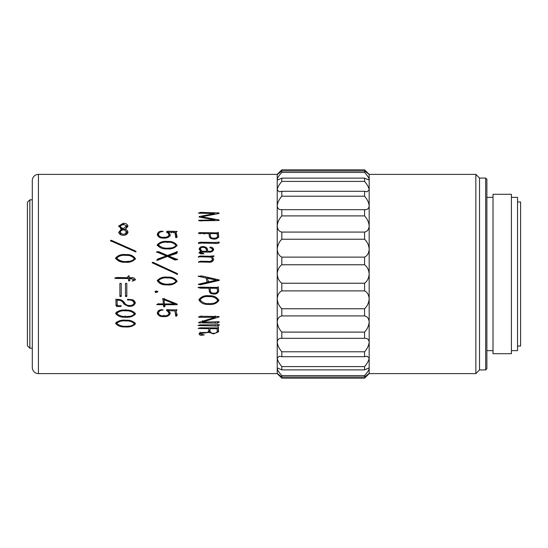 <?xml version="1.0" encoding="UTF-8"?>
<svg xmlns="http://www.w3.org/2000/svg" width="548" height="548" viewBox="0 0 548 548"><rect width="100%" height="100%" fill="white"/><g stroke="black" fill="none" stroke-linecap="round" stroke-linejoin="round"><path stroke-width="0.82" d="M32.305 367.489L32.305 180.511A6.131 6.131 0 0 1 38.435 174.38L38.435 373.62A6.131 6.131 0 0 1 32.305 367.489M277.22 174.38L279.213 172.387L277.247 174.6L281.816 170.976L364.578 170.976L369.174 174.38L367.187 172.387L369.174 174.579L369.174 179.258L368.503 179.854L364.578 178.121L281.816 178.121L277.891 179.854L277.22 179.258L277.22 174.38L38.435 174.38M38.435 373.62L277.22 373.62L277.22 189.889L279.336 191.793L281.816 191.293L364.578 191.293L367.057 191.793L369.174 189.889L369.174 179.258C368.838 177.716 367.311 175.435 364.578 172.421L364.578 170.976M281.816 191.293L281.816 196.211C279.083 199.41 277.555 202.609 277.22 205.801C277.514 208.5 278.932 209.788 281.473 209.672L364.92 209.672C367.468 209.788 368.886 208.493 369.174 205.801L369.174 189.889C368.838 187.443 367.311 184.614 364.578 181.409L364.578 178.121M485.658 178.059L486.884 179.285L486.884 368.715L485.658 369.941L485.658 178.059L479.527 178.059L475.849 174.38L369.174 174.38M485.658 369.941L479.527 369.941L479.527 178.059M479.527 369.941L475.849 373.62L475.849 174.38M27.4 345.726L27.4 202.274L29.852 199.821L29.852 348.179L27.4 345.726M517.538 346.035L520.6 346.035L520.6 201.965L517.538 201.965M511.407 350.631L517.538 350.631L517.538 197.369L511.407 197.369M511.407 353.7L511.407 194.3L493.015 194.3L493.015 353.7L511.407 353.7M493.015 197.369L486.884 197.369M493.015 350.631L486.884 350.631M475.849 373.62L369.174 373.62L369.174 205.801C368.838 202.609 367.311 199.41 364.578 196.211L364.578 191.293M219.022 220.515L219.022 219.919L219.022 220.515L199.273 220.776L198.595 220.303L214.83 219.919L199.15 217.049L199.184 216.563L214.645 213.556L198.41 213.138L200.506 212.405L219.022 212.919L219.022 213.508L219.022 212.919M219.022 213.508L201.561 216.768L219.022 219.919M126.814 296.461L126.814 283.378L125.492 283.378L125.492 296.461L126.814 296.461M121.231 296.461L121.231 283.378L119.902 283.378L119.902 296.461L121.231 296.461M129.321 278.446L129.938 280.206L129.095 281.008L128.636 280.85L128.328 278.514L115.799 278.446L114.779 278.199L115.121 277.987L116.628 277.494L128.143 277.678L127.807 276.569L129.006 275.644L129.225 277.678L130.924 277.678C133.253 277.302 134.767 278.021 135.459 279.836L132.28 281.131L134.363 279.713L129.321 278.309L130.89 278.309L134.363 279.713M129.006 275.644L129.04 276.507M135.466 279.617L133.048 280.912L132.28 280.788M125.862 254.608C130.164 254.279 133.363 255.649 135.459 258.711C132.959 261.547 129.534 262.718 125.177 262.225C120.827 262.485 117.628 261.101 115.58 258.074C118.039 255.224 121.464 254.073 125.862 254.608L125.862 255.204C130.164 254.889 133.363 256.211 135.459 259.183M115.58 258.731L115.58 258.56C118.039 255.8 121.464 254.683 125.862 255.204M111.724 240.462L135.335 250.957L135.705 251.888L111.292 241.099C110.401 240.688 110.319 240.408 111.045 240.25L111.724 240.462L111.724 241.49M136.103 251.505L135.705 251.888M110.484 240.476L111.045 240.25L111.045 241.291M118.731 232.386L120.95 229.516L121.848 229.105L118.717 226.002L123.293 223.283C125.711 223.221 127.266 224.118 127.958 225.995L125.924 228.639L124.93 229.133C126.78 229.681 127.787 230.749 127.958 232.331C127.287 234.352 125.718 235.339 123.266 235.291C120.93 235.263 119.416 234.291 118.731 232.386L118.724 232.194M157.317 312.874L157.317 313.278C157.673 310.743 159.352 309.565 162.352 309.736L163.215 310.079C160.571 310.024 158.975 311.052 158.427 313.168C159.358 315.299 161.27 316.169 164.174 315.792C166.619 315.963 168.277 315.155 169.14 313.367L167.503 311.059L166.674 310.798L167.072 309.764L167.661 309.702L177.1 309.963L176.052 310.915L177.134 315.456L176.237 316.264L175.744 316.127L174.942 310.853L168.674 310.771L170.25 313.367C169.209 315.86 167.017 316.922 163.681 316.545C160.386 316.86 158.269 315.771 157.317 313.278L157.317 313.066M166.674 309.668L166.551 310.367M163.311 303.9L163.064 299.722L162.626 299.126L164.325 298.502L164.571 299.064L177.168 304.078L177.168 304.722L164.448 304.722L165.099 306.099L164.201 306.914L163.708 306.77L163.462 304.722L156.701 304.606L158.214 303.9L163.311 303.9L163.064 298.927L162.598 298.639L162.626 299.126M164.448 303.784L164.51 305.017M134.068 302.078L134.068 303.023C133.233 300.797 131.39 299.804 128.547 300.023L127.526 299.996L127.526 299.551L130.397 299.551C133.109 299.503 134.753 300.64 135.335 302.962C134.089 305.763 131.636 306.846 127.985 306.222L124.163 304.229L123.204 302.784C122.067 301.147 120.45 300.297 118.361 300.236L117.067 300.174L117.245 305.462L121.046 306.017L121.046 306.428L116.971 306.572L116.046 305.695L115.888 299.811L118.731 299.427C121.101 299.612 122.951 300.626 124.286 302.462L125.088 303.674C126.725 305.366 128.814 305.9 131.356 305.291C132.897 305.106 133.801 304.346 134.068 303.023L134.068 302.078L131.856 299.715M116.046 305.798L115.888 299.023M125.862 310.113C130.164 309.819 133.363 311.1 135.459 313.97L135.459 313.97C132.959 316.573 129.534 317.648 125.177 317.189C120.827 317.443 117.628 316.169 115.58 313.374C118.039 310.702 121.464 309.62 125.862 310.113M125.862 320.231C130.164 319.95 133.363 321.169 135.459 323.882L135.459 323.882C132.959 326.341 129.534 327.355 125.177 326.923C120.827 327.163 117.628 325.964 115.58 323.32C118.039 320.792 121.464 319.758 125.862 320.231M218.686 236.503L218.686 236.209C217.768 238.661 215.679 239.544 212.425 238.853C210.562 238.668 209.514 237.77 209.274 236.154L208.994 233.571L200.726 233.544L198.349 233.064L199.856 232.585L216.926 232.866L218.282 232.277L218.686 236.366M216.926 232.866L216.926 234.133L218.282 233.558L218.378 232.558M219.022 242.065L219.337 242.298L217.577 243.524L198.349 242.88L200.102 242.237L215.57 242.442L219.022 242.065L219.022 243.045M199.109 248.991L200.63 251.381L199.034 252.703L200.911 253.847L203.719 253.758L203.719 253.368L203.719 253.998M199.116 249.224C199.787 246.956 201.506 246.121 204.274 246.716C206.534 247.127 207.651 248.463 207.637 250.717L207.665 251.258L209.24 251.258C211.062 251.443 212.172 250.813 212.576 249.374L209.953 247.134C212.062 247.038 213.295 247.908 213.658 249.73C212.699 251.648 211.001 252.436 208.562 252.101L202.513 252.039L200.075 252.738L203.719 253.368M204.24 247.559L204.274 247.559C206.528 247.956 207.651 249.244 207.637 251.436L207.665 251.957L209.24 251.957C211.062 252.135 212.172 251.525 212.576 250.128L212.576 249.374M200.075 253.306L200.075 252.69L200.075 253.388L200.76 253.847M209.61 257.046L198.41 256.738L200.232 256.012L209.953 256.252L213.686 255.834L214.09 256.108L212.425 257.046L213.658 259.211C213.076 261.547 211.398 262.533 208.624 262.177L198.472 261.965L200.294 261.232L208.069 261.375C210.377 261.773 211.836 261.04 212.453 259.177L210.966 257.224L209.61 257.046M198.403 256.772L198.41 257.272M212.453 259.827L212.453 259.177M206.13 278.007L198.445 276.37L201.527 275.877L219.241 279.946L219.241 280.371L200.602 284.741L198.691 284.556L198.41 284.22L207.144 282.193L206.13 278.007L198.143 276.144M219.241 279.946L200.602 284.412L198.41 284.22M218.686 291.043C217.768 293.632 215.679 294.564 212.425 293.831C210.562 293.646 209.514 292.694 209.274 290.981L208.994 288.214L200.726 288.18L198.349 287.659L199.856 287.138L216.926 287.447L218.282 286.803L218.686 291.207M218.282 286.803L218.282 288.454M209.213 295.776C213.734 295.53 216.96 297.098 218.899 300.482C216.542 303.613 213.083 304.928 208.535 304.414C203.979 304.661 200.76 303.113 198.869 299.763C201.164 296.536 204.609 295.208 209.213 295.776M218.995 321.765L219.269 322.005L217.638 323.162L198.691 322.841L198.691 322.436L215.227 317.292L201.191 317.292C200.637 317.251 197.54 317.395 199.116 316.703L200.506 316.258L219.056 316.539L219.056 316.956L202.452 322.114L218.995 321.765M198.486 317.073L199.116 316.703M157.783 291.858L155.776 292.646L155.132 291.858L156.454 290.947L157.783 291.858M167.537 277.158C171.839 276.829 175.038 278.22 177.134 281.323L177.134 281.323C174.634 284.172 171.209 285.35 166.859 284.857C162.503 285.124 159.304 283.727 157.262 280.672C159.715 277.788 163.14 276.617 167.537 277.158M153.399 262.492L177.011 273.425L177.381 274.377L152.967 263.17C152.077 262.739 151.995 262.444 152.721 262.28L177.011 273.438L177.381 274.37L176.456 274.069M177.778 273.986L177.381 274.377L177.778 274M152.159 262.513L152.721 262.28L153.399 262.848M168.62 255.985L177.566 259.546L174.97 260.04L167.414 256.409L157.906 260.095C156.879 260.519 156.632 260.396 157.166 259.731L157.845 258.964L166.332 255.923L157.509 252.292L156.762 251.751L157.687 251.69L158.927 251.751L167.476 255.471L177.319 251.69L176.675 253.471L168.62 255.985L168.62 256.539L174.017 258.779L177.504 259.636L177.504 259.183M156.714 260.184L166.332 256.478L166.332 255.923M156.721 251.792L156.762 252.436M167.537 241.483C171.839 241.161 175.038 242.483 177.134 245.449L177.134 245.449C174.634 248.203 171.209 249.34 166.859 248.867C162.503 249.114 159.304 247.771 157.262 244.833C159.715 242.079 163.14 240.962 167.537 241.483L167.537 242.483M157.255 245.031L157.262 245.73M157.317 234.715C157.673 232.208 159.352 231.044 162.352 231.222L163.215 231.557C160.571 231.489 158.975 232.503 158.427 234.599C159.358 236.743 161.27 237.626 164.174 237.25C166.619 237.414 168.277 236.599 169.14 234.797L167.503 232.516L166.674 232.263L167.072 231.256L167.661 231.194L177.1 231.448L176.052 232.373L177.134 236.907L176.237 237.743L175.744 237.599L174.942 232.311L168.674 232.229L170.25 234.797C169.209 237.325 167.017 238.401 163.681 238.024C160.386 238.339 158.269 237.229 157.317 234.715L157.317 234.496M166.674 232.263L166.551 231.838L166.551 232.249M219.179 324.724L219.46 324.937L217.638 326.101L198.006 325.519L199.856 324.909L219.179 324.724M200.26 332.081L200.26 333.924L204.274 334.903L202.116 335.218C200.191 335.479 199.191 334.924 199.116 333.574L201.863 332.533L204.863 332.478C207.5 332.732 208.836 331.903 208.87 329.978L208.747 328.725L198.225 328.437L200.075 327.82L218.44 327.896L218.501 331.835L213.562 333.924L209.055 332.335L202.02 333.232L200.26 334.006L200.26 332.156M199.102 333.924L199.116 333.574M217.885 327.581L218.44 327.896L218.44 327.478M281.816 178.121L281.816 181.409C279.083 184.614 277.555 187.443 277.22 189.889L277.22 179.258C277.555 177.716 279.083 175.435 281.816 172.421L281.816 170.976M32.305 199.821L29.852 199.821M32.305 348.179L29.852 348.179M367.187 172.387L364.578 169.818L281.816 169.818L279.213 172.387M369.174 373.62L364.578 378.182L281.816 378.182L277.22 373.421L281.816 377.024L281.816 375.579L364.578 375.579L364.578 377.024L281.816 377.024M281.816 290.878L364.578 290.878L364.578 283.227L281.816 283.227L281.816 290.878C279.083 292.214 277.555 294.851 277.22 298.776C277.555 302.839 279.083 306.168 281.816 308.757L364.578 308.757L364.578 315.922L281.816 315.922C279.083 316.491 277.555 318.511 277.22 321.991C277.555 325.738 279.083 329.108 281.816 332.095L364.578 332.095L364.578 338.335L281.473 338.328M281.816 308.757L281.816 315.922M281.816 332.095L281.816 338.335C279.083 338.095 277.555 339.383 277.22 342.199C277.555 345.391 279.083 348.59 281.816 351.789L364.578 351.789L364.578 356.707L281.816 356.707L279.343 356.207L277.22 358.111C277.555 360.557 279.083 363.386 281.816 366.591L364.578 366.591L364.578 369.879L281.816 369.879L277.891 368.146L277.22 368.742C277.555 370.284 279.083 372.565 281.816 375.579M281.816 351.789L281.816 356.707M281.816 366.591L281.816 369.879M364.578 172.421L281.816 172.421M364.578 181.409L281.816 181.409M364.578 196.211L281.816 196.211M281.816 209.665L281.816 215.905L364.578 215.905L364.578 209.665M364.578 239.243L364.578 232.078L281.816 232.078L281.816 239.243C279.083 241.832 277.555 245.161 277.22 249.224C277.555 253.149 279.083 255.786 281.816 257.122L364.578 257.122C367.318 255.779 368.845 253.142 369.174 249.224C368.838 245.161 367.311 241.832 364.578 239.243L281.816 239.243M364.578 290.878C367.311 292.214 368.838 294.851 369.174 298.776C368.845 302.832 367.318 306.154 364.578 308.757M364.578 315.922C367.311 316.491 368.838 318.511 369.174 321.991C368.845 325.731 367.318 329.101 364.578 332.095M364.578 351.789C367.318 348.583 368.845 345.384 369.174 342.199C368.838 339.383 367.311 338.095 364.578 338.335L364.92 338.328M364.578 356.707L367.057 356.207L369.174 358.111C368.845 360.55 367.318 363.379 364.578 366.591M364.578 369.879L368.503 368.146L369.174 368.742C368.845 370.277 367.318 372.558 364.578 375.579M364.578 377.024L369.174 373.421L367.187 375.613M364.578 215.905C367.311 218.892 368.838 222.262 369.174 226.009C368.845 229.482 367.318 231.503 364.578 232.078M364.578 283.227C367.318 281.192 368.845 278.117 369.174 274C368.838 269.876 367.311 266.801 364.578 264.773L364.578 257.122M281.816 283.227C279.083 281.199 277.555 278.124 277.22 274C277.555 269.876 279.083 266.801 281.816 264.773L281.816 257.122M281.816 215.905C279.083 218.892 277.555 222.262 277.22 226.009C277.555 229.489 279.083 231.509 281.816 232.078M364.578 264.773L281.816 264.773M204.89 333.157L204.89 332.478M202.02 333.232L202.02 332.526M200.26 333.246L199.479 332.931M208.747 328.725L208.747 328.026M201.465 328.725L201.465 327.814M218.378 328.437L218.378 326.766M218.282 328.985L218.282 327.293M218.419 330.513L217.296 331.609M210.035 331.478L208.877 330.636M209.24 332.704L209.24 330.896M209.055 332.335L209.055 330.54M217.296 329.882L217.227 327.923M210.014 331.225C210.891 333.177 212.809 333.787 215.754 333.054L217.296 331.656L217.172 328.725L209.891 328.697L210.014 331.225M217.234 328.088L217.234 329.8M217.172 327.937L217.172 328.725M209.891 328.026L209.891 328.697M217.638 326.101L217.638 324.498M201.589 325.779L201.589 324.943M199.027 325.704L199.027 325.128M176.114 232.708L176.456 236.531L176.799 237.469L176.799 236.304M176.148 233.297L176.148 234.551M176.333 234.4L176.333 235.619M176.456 235.339L176.456 236.531M176.607 235.88L176.607 237.051M176.949 236.647L176.949 237.079M168.674 232.229L168.674 233.517L170.25 236.003M157.345 235.147L158.81 233.243M162.352 231.222L162.352 231.64M158.427 234.599L158.934 237.106M164.174 237.25L164.174 238.38M168.551 237.195L169.14 234.797M167.072 231.256L167.072 232.571L168.674 232.825M167.661 231.194L167.661 232.516M168.12 231.509L168.12 232.811M173.798 231.592L173.798 232.893M175.031 232.893L176.052 232.873M176.148 231.557L176.148 232.866M176.052 232.373L176.114 233.982M157.324 245.429L158.995 243.853M175.093 244.004L177.052 245.778M174.394 247.812L176.024 246.299L176.024 245.422C174.011 243.045 171.161 241.983 167.476 242.243C163.722 241.771 160.687 242.654 158.372 244.888L158.372 245.785L160.489 247.744M164.023 248.6L165.647 248.778M165.955 248.806L167.174 248.861M169.661 248.799L169.661 248.004C172.408 248.066 174.531 247.203 176.024 245.422M158.372 244.888C161.235 247.682 164.996 248.724 169.661 248.004M174.017 258.3L174.017 258.779M176.977 259.122L176.977 259.574M157.845 258.964L157.845 259.43M161.797 257.69L161.797 258.19M157.687 251.69L157.687 252.375L158.927 252.436L167.476 256.039L177.319 252.375M162.564 253.443L162.564 254.073M167.476 255.471L167.476 256.039M173.86 253.169L173.86 253.813M176.483 251.813L176.483 252.498M176.853 251.546L176.853 252.238M152.228 262.704L152.721 262.636M177.134 281.323L177.134 281.097C174.634 283.857 171.209 285.001 166.859 284.522C162.516 284.789 159.317 283.439 157.262 280.466M176.024 281.288L176.024 281.069C174.011 278.658 171.161 277.583 167.476 277.843C163.722 277.363 160.687 278.261 158.372 280.528L158.372 280.734C161.235 283.638 164.996 284.713 169.661 283.967C172.408 284.035 174.531 283.145 176.024 281.288C174.011 278.809 171.161 277.699 167.476 277.966C163.722 277.473 160.687 278.398 158.372 280.734M155.776 292.646L155.132 291.31M157.783 291.31L155.776 292.07M217.638 323.162L217.638 321.655M215.385 322.841L215.385 322.114M198.691 322.841L198.691 322.436M215.227 317.292L215.227 315.956M201.191 317.292L201.191 315.956M219.056 316.956L219.056 316.539M216.104 316.539L215.227 316.799M202.452 322.114L202.452 320.635M218.844 299.934L215.33 302.606M208.535 304.414L208.535 303.476M203.452 302.708L198.91 299.503M200.013 299.002L200.013 299.797C202.609 303.037 206.397 304.263 211.37 303.469C214.241 303.489 216.371 302.475 217.762 300.42L217.762 299.605C215.905 296.92 213.035 295.708 209.151 295.954C205.24 295.447 202.191 296.461 200.013 299.002L200.013 299.283M217.762 300.42C215.905 297.646 213.035 296.393 209.151 296.653C205.226 296.132 202.185 297.18 200.013 299.797L200.006 299.174M218.686 290.515C217.762 293.029 215.679 293.934 212.425 293.221C210.562 293.043 209.514 292.118 209.274 290.461L208.994 287.775L198.006 287.447M209.274 290.981L209.274 290.461M209.213 289.796L209.213 289.31M208.994 288.214L208.994 287.775M200.726 288.18L200.726 287.741M218.316 287.412L218.316 287.001M217.577 290.755L217.138 287.864L210.076 287.775L210.295 290.255C210.453 292.385 211.665 293.331 213.932 293.105C215.754 293.255 216.974 292.653 217.577 291.289L217.59 290.365M217.577 291.289L217.138 288.303L210.076 288.214M217.138 287.864L217.138 288.303M207.144 282.193L206.13 277.884M216.275 280.158L207.206 278.028L208.411 281.302L207.61 282.131L216.275 280.158L207.206 278.158M208.411 281.076L207.61 282.131M198.746 256.498L198.746 257.039L200.232 256.567L211.96 256.711L213.686 256.389L213.686 255.834M199.15 256.375L199.15 256.916M200.232 256.012L200.232 256.567M209.953 256.252L209.953 256.8M212.946 256.074L212.946 256.628M212.425 257.046L213.658 259.663M198.472 261.965L198.472 262.334L200.294 261.622L208.069 261.766C210.377 262.149 211.836 261.437 212.453 259.636M199.212 261.595L199.212 261.978M200.294 261.232L200.294 261.622M208.069 261.375L208.069 261.766M199.082 253.018L200.63 252.073L200.63 251.381M200.047 251.532L200.047 252.224M199.143 249.422L201.52 247.573M204.274 246.716L204.274 247.559M207.665 251.258L207.665 251.957M209.24 251.258L209.24 251.957M209.953 247.134L209.953 247.956M212.117 248.36L213.617 249.957M201.808 253.34L201.808 253.977M202.452 251.957L206.589 251.957L206.589 251.258C206.452 248.059 204.692 246.853 201.315 247.641L200.205 248.922L200.198 249.758L201.931 251.813L202.452 251.957L202.452 251.258L206.589 251.258M201.931 251.813L201.931 251.107L202.452 251.258M200.205 248.922L201.931 251.107M198.657 242.702L198.657 243.668M199.061 242.586L199.061 243.552M200.102 242.237L200.102 243.209M200.246 243.175L201.404 243.196M203.931 242.442L203.931 243.408M215.57 242.442L215.57 243.408M217.015 243.353L217.953 243.264M218.563 242.182L218.563 243.161M198.746 232.921L198.746 233.441M199.856 232.585L199.856 233.859M204.212 232.811L204.212 234.078M209.069 234.099L210.076 234.106M218.282 233.797L218.686 237.373M217.145 238.483L217.577 236.435L217.138 233.654L210.076 233.571L210.788 238.373M217.577 237.592L217.577 236.435C216.974 237.722 215.754 238.298 213.932 238.161L213.932 239.264M210.076 233.571L210.295 235.469C210.453 237.469 211.665 238.366 213.932 238.161M135.178 322.971L134.349 323.738M125.177 326.923L125.177 326.211M116.697 323.478L115.827 322.704M116.697 321.854L116.697 323.375C119.56 325.882 123.321 326.814 127.985 326.163C130.732 326.224 132.856 325.457 134.349 323.854L134.335 322.197M125.8 320.231L125.8 320.943C122.046 320.512 119.012 321.327 116.697 323.375M134.349 323.854C132.335 321.69 129.486 320.717 125.8 320.943M135.288 313.209L134.226 314.285M125.177 317.189L125.177 315.86M116.868 314.031L115.724 312.908M116.854 311.75L116.697 313.429C119.56 316.086 123.321 317.073 127.985 316.381C130.732 316.449 132.856 315.634 134.349 313.936C132.335 311.648 129.486 310.62 125.8 310.86C122.046 310.408 119.012 311.264 116.697 313.429M134.349 313.936L134.116 312.052M125.8 309.73L125.8 310.86M135.281 302.482L132.705 304.846M127.985 306.222L127.985 305.229M126.369 304.859L124.163 303.297L123.204 301.9C122.074 300.311 120.457 299.489 118.361 299.427L117.067 299.372L117.067 300.174M124.163 304.229L124.163 303.297M123.204 302.784L123.204 301.9M118.361 300.236L118.361 299.427M121.046 306.428L121.046 305.428M117.258 305.565L116.046 304.722M116.971 306.572L116.971 305.572M128.547 300.023L128.547 299.222M127.526 299.996L127.526 299.201M163.064 299.722L163.064 298.927M177.168 304.722L177.168 304.078M176.401 303.777L174.572 303.777M164.448 304.722L164.448 303.777M165.099 305.113L163.708 305.763L163.311 303.777M164.201 306.914L164.201 305.9M163.708 306.77L163.708 305.763M163.462 304.722L163.462 303.777M158.961 303.777L158.523 303.777M170.887 301.592L164.105 298.961L164.325 303.928L174.572 303.928L164.105 299.749M174.572 303.01L174.572 303.928M177.134 314.175L175.744 314.826L174.942 310.853M176.237 316.264L176.237 314.963M175.744 316.127L175.744 314.826M168.674 310.771L168.674 309.641M170.188 312.668L168.798 314.305M163.681 316.545L163.681 315.237M158.715 314.244L157.345 312.483M159.078 310.332L158.427 313.168M169.14 313.367L169.14 312.155L167.503 309.921L167.072 309.723L167.072 310.853M176.305 310.737L176.305 309.606M176.052 310.915L176.052 309.778M118.82 232.873L120.944 230.893L120.95 229.516M121.848 229.105L121.848 230.489M118.848 226.783L120.361 225.434M123.293 223.283L123.293 224.844M126.41 225.529L127.814 226.906M124.93 229.133L124.93 230.509M125.958 230.968L127.869 232.797M120.272 233.325L121.101 234.873M125.424 234.989L126.458 233.475L126.444 231.934L124.506 230.044L123.416 229.681C121.601 230.009 120.553 230.907 120.272 232.386C122.67 235.078 124.732 234.928 126.444 231.934M121.848 229.406L123.389 230.037L123.389 228.639L126.52 226.029L123.362 224.166L120.163 226.105L120.485 228.4M123.875 229.838L124.93 229.352M126.081 228.557L126.52 226.029M120.985 228.865L120.985 227.434L123.389 228.639M120.163 226.105L120.985 227.434M122.588 229.742L122.588 228.338M135.335 250.957L135.335 251.669L135.911 251.895M124.451 246.936L135.335 251.669M116.697 258.129L116.697 258.615C119.567 261.41 123.327 262.444 127.985 261.725C130.732 261.793 132.856 260.937 134.349 259.149L134.349 258.683C132.335 256.224 129.486 255.135 125.8 255.395C122.046 254.909 119.012 255.82 116.697 258.129C119.56 261.012 123.321 262.081 127.985 261.334C130.732 261.403 132.856 260.519 134.349 258.683M127.985 261.725L127.985 261.334M129.938 280.014L128.636 280.644L128.328 278.37L114.779 278.069M128.143 277.678L127.807 276.493M129.006 275.589L129.04 276.425M121.231 283.378L121.231 295.776L119.902 295.776L119.902 283.378M126.814 283.378L126.814 295.776L125.492 295.776L125.492 283.378M199.52 220.275L199.52 220.837M214.83 219.919L214.83 220.618M199.184 216.563L199.184 217.056M214.645 213.556L214.645 214.316M199.116 212.85L199.116 213.309M200.506 212.405L200.506 213.343M204.397 212.747L204.397 213.405M201.561 216.768L201.561 217.488M202.116 335.218L202.116 334.753M213.562 333.924L213.562 333.218M215.104 325.779L215.104 325.067M171.421 231.557L171.421 232.866M159.201 258.478L159.201 258.957M158.927 251.751L158.927 252.436M209.151 295.954L209.151 296.653M212.425 293.831L212.425 293.221M217.419 289.077L217.419 289.556M204.459 256.252L204.459 256.8M211.96 256.163L211.96 256.711M203.164 261.375L203.164 261.766M207.637 250.717L207.637 251.436M210.295 236.654L210.295 235.469M157.934 304.722L157.934 303.777M167.503 311.059L167.503 309.921M201.465 220.228L201.465 221.139M277.22 373.62L279.213 375.613"/></g></svg>
